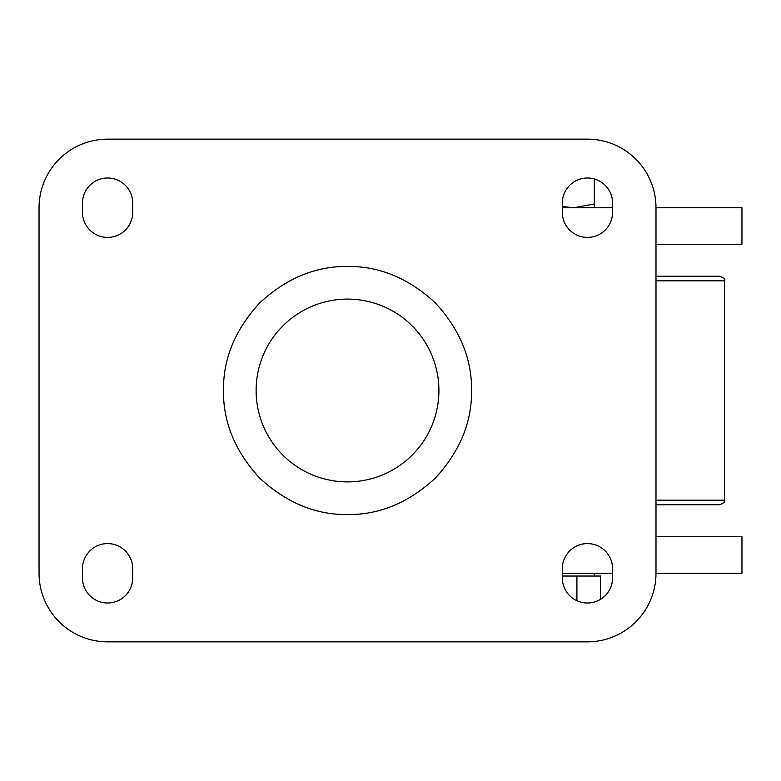 <?xml version="1.0" encoding="UTF-8"?>
<svg xmlns="http://www.w3.org/2000/svg" width="781" height="781" viewBox="0 0 781 781"><rect width="100%" height="100%" fill="white"/><g stroke="black" fill="none" stroke-linecap="round" stroke-linejoin="round"><path stroke-width="1.17" d="M256.119 390.5A91.397 91.397 0 0 1 347.516 299.103A91.397 91.397 0 0 1 438.912 390.5A91.397 91.397 0 0 1 347.516 481.897A91.397 91.397 0 0 1 256.119 390.5M655.991 573.293L655.991 207.707A68.552 68.552 0 0 0 587.439 139.155L107.602 139.155A68.552 68.552 0 0 0 39.05 207.707L39.05 573.293A68.552 68.552 0 0 0 107.602 641.845L587.439 641.845A68.552 68.552 0 0 0 655.991 573.293L741.95 573.293L741.95 536.732L655.991 536.732M612.577 568.724L612.577 577.862A25.138 25.138 0 0 1 587.439 603A25.138 25.138 0 0 1 562.3 577.862L562.3 568.724A25.138 25.138 0 0 1 587.439 543.596A25.138 25.138 0 0 1 612.577 568.724M612.577 203.138L612.577 212.276A25.138 25.138 0 0 1 587.439 237.404A25.138 25.138 0 0 1 562.3 212.276L562.3 203.138A25.138 25.138 0 0 1 587.439 178A25.138 25.138 0 0 1 612.577 203.138M132.731 568.724L132.731 577.862A25.138 25.138 0 0 1 107.602 603A25.138 25.138 0 0 1 82.464 577.862L82.464 568.724A25.138 25.138 0 0 1 107.602 543.596A25.138 25.138 0 0 1 132.731 568.724M132.731 203.138L132.731 212.276A25.138 25.138 0 0 1 107.602 237.404A25.138 25.138 0 0 1 82.464 212.276L82.464 203.138A25.138 25.138 0 0 1 107.602 178A25.138 25.138 0 0 1 132.731 203.138M562.3 573.293L612.577 573.293M655.991 244.268L741.95 244.268L741.95 207.707L655.991 207.707M612.577 207.707L562.3 207.707M562.3 576.036L600.657 576.036L600.657 599.242M576.915 576.036L576.915 600.687M562.3 206.516L573.732 207.707L594.292 204.026L594.292 178.956M594.292 207.707L594.292 204.026M655.991 276.249L719.965 276.249C724.172 278.182 725.695 279.705 724.534 280.818L655.991 280.818M655.991 500.182L724.534 500.182C725.695 501.295 724.172 502.818 719.965 504.751L655.991 504.751M223.483 390.5C223.102 358.713 235.208 329.484 259.809 302.794C286.5 278.192 315.729 266.087 347.516 266.467C379.302 266.077 408.541 278.192 435.222 302.794C459.824 329.475 471.939 358.713 471.548 390.5C471.939 422.287 459.824 451.516 435.222 478.206C408.541 502.808 379.302 514.913 347.516 514.533C315.729 514.923 286.5 502.808 259.809 478.206C235.208 451.525 223.102 422.287 223.483 390.5M594.292 573.293L594.292 576.036M724.534 500.182L724.534 280.818"/></g></svg>
